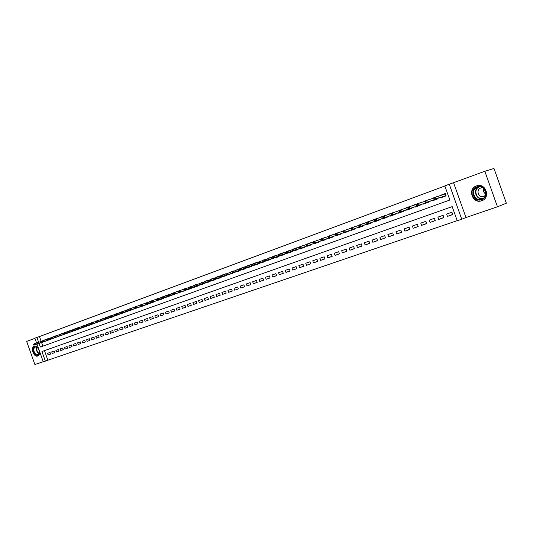 <?xml version="1.0" encoding="UTF-8"?>
<svg xmlns="http://www.w3.org/2000/svg" width="533" height="533" viewBox="0 0 533 533"><rect width="100%" height="100%" fill="white"/><g stroke="black" fill="none" stroke-linecap="round" stroke-linejoin="round"><path stroke-width="0.8" d="M38.756 349.108C37.463 346.803 35.977 345.83 34.285 346.197L34.232 346.217C30.141 347.436 33.746 357.63 37.703 356.037L37.723 356.024C39.302 355.264 39.862 353.566 39.402 350.921M481.712 200.761C490.966 197.95 485.77 182.499 476.689 185.837L476.429 185.924C467.208 188.875 472.544 204.199 481.605 200.794L481.712 200.761M44.466 350.634L47.877 360.201L43.286 361.847L36.984 344.131M34.918 338.335L26.65 341.406L34.885 364.539L43.233 361.694M484.83 171.293L493.978 168.461L506.35 203.206L497.469 206.791L484.83 171.293L449.279 184.238L461.738 219.223L457.234 220.762L452.197 206.624L41.934 351.527L45.358 361.141M453.623 182.879L465.969 217.537L497.469 206.791M465.969 217.537L461.738 219.223M47.877 360.201L457.194 220.662M45.492 339.708L42.966 340.514L45.465 339.641M49.669 338.182L47.117 338.995L49.402 338.208M53.886 336.636L51.315 337.462L53.593 336.676M58.144 335.084L55.552 335.917L58.124 335.017M62.448 333.511L59.823 334.351L62.421 333.445M66.792 331.919L64.14 332.779L66.765 331.859M71.175 330.32L68.504 331.186L71.149 330.253M75.599 328.701L72.908 329.574L75.579 328.634M80.077 327.062L77.352 327.948L80.05 327.002M84.587 325.416L81.842 326.309L84.567 325.357M89.151 323.744L86.373 324.65L89.131 323.684M93.755 322.059L90.956 322.978L93.735 322.005M98.412 320.36L95.58 321.292L98.392 320.306M103.109 318.641L100.251 319.58L103.089 318.587M107.859 316.902L104.974 317.861L107.839 316.855M112.05 315.363L109.738 316.116L112.037 315.323M117.5 313.377L114.555 314.357L117.48 313.331M122.397 311.592L119.425 312.578L122.377 311.538M127.34 309.78L126.641 309.986M132.344 307.954L129.306 308.967L132.324 307.907M137.394 306.102L134.329 307.135L137.374 306.062M142.498 304.236L139.399 305.282L142.484 304.196M147.654 302.351L146.828 302.617M152.864 300.445L149.706 301.511L152.851 300.405M158.134 298.52L154.943 299.599L158.121 298.48M163.464 296.568L160.233 297.667L163.451 296.535M168.848 294.602L165.583 295.715L168.834 294.569M174.291 292.61L170.993 293.736L174.278 292.577M176.456 291.738L179.768 290.532L176.496 291.851M181.986 289.719L185.344 288.54L182.019 289.832M190.981 286.514L189.868 286.894M196.664 284.435L193.219 285.615L196.657 284.402M202.413 282.337L201.227 282.743M208.23 280.211L204.712 281.417L208.223 280.178M214.113 278.059L210.555 279.279L214.106 278.033M220.076 275.927L216.458 277.12L220.049 275.854M226.119 273.789L222.434 274.941L226.072 273.656M232.201 271.564L230.762 271.95M238.358 269.318L236.872 269.718M244.587 267.04L240.776 268.239L244.54 266.913M250.89 264.734L247.039 265.954L250.843 264.608M257.266 262.409L253.368 263.635L257.219 262.276M263.715 260.051L262.036 260.524M270.244 257.666L268.519 258.159M276.847 255.247L272.816 256.533L276.807 255.12M283.536 252.802L279.452 254.108L283.489 252.682M290.298 250.33L286.174 251.649L290.258 250.21M297.154 247.825L292.97 249.164L297.108 247.705M304.083 245.293L299.859 246.652L304.043 245.173M311.105 242.722L309.06 243.348M318.214 240.123L316.109 240.776M325.41 237.491L321.026 238.917L325.37 237.378M332.699 234.826L328.255 236.272L332.659 234.72M340.074 232.128L335.583 233.601L340.041 232.022M347.549 229.397L345.197 230.149M355.118 226.632L350.514 228.144L355.085 226.525M362.786 223.827L358.123 225.366L362.753 223.727M370.555 220.982L365.831 222.547L370.522 220.889M378.423 218.104L373.64 219.696L378.39 218.01M386.398 215.192L381.555 216.804L386.365 215.099M394.48 212.234L389.57 213.873L394.447 212.147M402.668 209.242L399.83 210.189M410.963 206.204L405.926 207.897L410.93 206.124M419.371 203.126L414.268 204.852L419.344 203.046M427.899 200.008L424.828 201.061M436.54 196.844L433.389 197.93M452.69 214.413L447.447 216.411L452.75 214.572L451.917 212.234L446.621 214.079L447.447 216.411M443.882 217.471L438.706 219.443L443.936 217.631L443.11 215.305L437.886 217.131L438.706 219.443M435.188 220.489L430.084 222.434L435.241 220.642L434.422 218.337L429.265 220.136L430.084 222.434M426.613 223.474L421.576 225.386L426.666 223.62L425.854 221.328L420.764 223.1L421.576 225.386M418.158 226.412L413.188 228.291L418.205 226.552L417.399 224.28L412.382 226.025L413.188 228.291M409.81 229.31L404.907 231.169L409.864 229.45L409.058 227.185L404.107 228.917L404.907 231.169M401.576 232.168L396.732 234L401.622 232.301L400.823 230.056L395.939 231.762L396.732 234M393.447 234.993L388.67 236.799L393.494 235.12L392.701 232.894L387.877 234.573L388.67 236.799M385.432 237.778L380.715 239.557L385.479 237.905L384.686 235.686L379.929 237.352L380.715 239.557M377.517 240.53L372.86 242.282L377.557 240.649L376.778 238.451L372.081 240.09L372.86 242.282M369.702 243.241L365.105 244.973L369.742 243.361L368.969 241.176L364.332 242.795L365.105 244.973M361.987 245.92L357.45 247.625L362.034 246.039L361.261 243.861L356.677 245.46L357.45 247.625M354.378 248.565L349.895 250.244L354.418 248.678L353.645 246.519L349.128 248.098L349.895 250.244M346.856 251.176L342.433 252.835L346.896 251.283L346.137 249.138L341.673 250.697L342.433 252.835M339.434 253.755L335.064 255.387L339.474 253.861L338.715 251.729L334.311 253.268L335.064 255.387M332.106 256.3L327.788 257.912L332.146 256.4L331.386 254.281L327.035 255.8L327.788 257.912M324.87 258.811L320.606 260.404L324.903 258.911L324.157 256.806L319.853 258.305L320.606 260.404M317.721 261.29L313.504 262.869L317.755 261.397L317.008 259.305L312.764 260.784L313.504 262.869M310.659 263.742L306.495 265.301L310.692 263.842L309.953 261.763L305.762 263.229L306.495 265.301M303.683 266.167L299.573 267.699L303.717 266.26L302.984 264.195L298.84 265.641L299.573 267.699M296.794 268.559L292.73 270.071L296.828 268.652L296.095 266.6L292.004 268.026L292.73 270.071M289.985 270.924L285.974 272.416L290.019 271.011L289.292 268.972L285.248 270.384L285.974 272.416M283.263 273.256L279.299 274.735L283.289 273.349L282.57 271.317L278.572 272.709L279.299 274.735M276.614 275.561L272.696 277.02L276.647 275.654L275.927 273.636L271.983 275.008L272.696 277.02M270.051 277.846L266.18 279.285L270.078 277.926L269.365 275.921L265.467 277.287L266.18 279.285M263.562 280.098L259.738 281.517L263.588 280.178L262.882 278.186L259.025 279.532L259.738 281.517M257.146 282.323L253.368 283.729L257.179 282.403L256.473 280.425L252.662 281.75L253.368 283.729M250.81 284.522L247.072 285.908L250.836 284.602L250.137 282.63L246.373 283.942L247.072 285.908M244.547 286.694L240.849 288.067L244.574 286.774L243.874 284.815L240.156 286.114L240.849 288.067M238.358 288.846L234.7 290.199L238.384 288.926L237.691 286.974L234.007 288.26L234.7 290.199M232.235 290.971L228.624 292.311L232.261 291.045L231.569 289.113L227.931 290.378L228.624 292.311M226.179 293.07L222.607 294.396L226.205 293.143L225.526 291.218L221.928 292.477L222.607 294.396M220.196 295.149L216.665 296.455L220.222 295.222L219.543 293.303L215.985 294.549L216.665 296.455M214.286 297.201L210.788 298.493L214.306 297.274L213.633 295.369L210.115 296.595L210.788 298.493M208.436 299.233L204.978 300.505L208.456 299.299L207.783 297.407L204.306 298.62L204.978 300.505M202.647 301.238L199.235 302.504L202.673 301.312L202 299.426L198.569 300.625L199.235 302.504M196.93 303.224L193.552 304.47L196.95 303.29L196.284 301.418L192.886 302.604L193.552 304.47M191.274 305.189L187.929 306.422L191.294 305.256L190.634 303.39L187.27 304.563L187.929 306.422M185.677 307.128L182.373 308.347L185.697 307.195L185.038 305.342L181.713 306.502L182.373 308.347M180.141 309.053L176.876 310.259L180.167 309.113L179.508 307.274L176.216 308.42L176.876 310.259M174.671 310.952L171.433 312.145L174.691 311.012L174.038 309.18L170.787 310.319L171.433 312.145M169.254 312.831L166.056 314.01L169.274 312.891L168.628 311.072L165.41 312.191L166.056 314.01M163.898 314.69L160.733 315.856L163.917 314.75L163.271 312.938L160.087 314.05L160.733 315.856M158.594 316.529L155.463 317.681L158.614 316.589L157.975 314.79L154.823 315.889L155.463 317.681M153.351 318.348L150.253 319.494L153.371 318.408L152.731 316.615L149.613 317.701L150.253 319.494M148.161 320.153L145.096 321.279L148.181 320.206L147.548 318.428L144.463 319.5L145.096 321.279M143.031 321.932L139.992 323.051L143.051 321.992L142.418 320.213L139.366 321.279L139.992 323.051M137.947 323.698L134.942 324.797L137.967 323.751L137.341 321.985L134.316 323.038L134.942 324.797M132.917 325.443L129.945 326.536L132.937 325.496L132.317 323.738L129.326 324.784L129.945 326.536M127.947 327.169L125.002 328.248L127.96 327.222L127.34 325.476L124.382 326.509L125.002 328.248M123.016 328.874L120.105 329.947L123.036 328.928L122.417 327.195L119.492 328.215L120.105 329.947M118.146 330.567L115.261 331.626L118.166 330.62L117.546 328.894L114.648 329.9L115.261 331.626M113.322 332.246L110.464 333.292L113.336 332.292L112.723 330.573L109.858 331.573L110.464 333.292M108.545 333.898L105.721 334.937L108.559 333.951L107.952 332.239L105.114 333.232L105.721 334.937M103.815 335.543L101.017 336.57L103.835 335.59L103.229 333.891L100.417 334.871L101.017 336.57M99.138 337.162L96.366 338.182L99.151 337.216L98.552 335.517L95.767 336.49L96.366 338.182M94.501 338.775L91.763 339.781L94.521 338.821L93.921 337.136L91.163 338.095L91.763 339.781M89.91 340.367L87.199 341.36L89.93 340.414L89.331 338.735L86.606 339.688L87.199 341.36M85.373 341.939L82.682 342.926L85.387 341.986L84.794 340.321L82.089 341.26L82.682 342.926M80.876 343.505L78.211 344.478L80.889 343.552L80.296 341.886L77.625 342.819L78.211 344.478M76.419 345.051L73.781 346.01L76.432 345.091L75.846 343.439L73.194 344.365L73.781 346.01M72.008 346.577L69.397 347.536L72.022 346.623L71.435 344.978L68.817 345.897L69.397 347.536M67.638 348.096L65.053 349.042L67.658 348.136L67.071 346.503L64.473 347.409L65.053 349.042M63.314 349.595L60.755 350.534L63.327 349.641L62.747 348.009L60.176 348.908L60.755 350.534M59.03 351.08L56.491 352.013L59.043 351.127L58.47 349.501L55.918 350.394L56.491 352.013M54.786 352.553L52.274 353.472L54.799 352.599L54.226 350.987L51.701 351.867L52.274 353.472M50.029 352.446L47.524 353.319L48.097 354.925L50.595 354.052L50.029 352.446M444.855 185.997L39.455 336.563L41.141 341.293M41.581 342.532L42.867 346.13M440.684 197.41L440.811 197.783L446.088 195.864L445.255 193.526L440.065 195.678M437.16 198.589L437.32 199.049L432.116 200.941L431.99 200.575M428.512 201.74L428.672 202.194L423.542 204.059L423.409 203.693M419.984 204.845L420.144 205.292L415.08 207.13L414.947 206.771M411.569 207.91L411.723 208.35L406.732 210.162L406.606 209.809M403.268 210.935L403.421 211.368L398.491 213.153L398.364 212.8M395.073 213.913L395.226 214.339L390.363 216.112L390.243 215.758M386.991 216.858L387.145 217.277L382.341 219.023L382.221 218.677M379.016 219.763L379.163 220.176L374.426 221.901L374.306 221.555M371.141 222.627L371.288 223.041L366.611 224.739L366.491 224.4M363.373 225.459L363.513 225.865L358.896 227.544L358.776 227.205M355.698 228.251L355.844 228.65L351.287 230.309L351.167 229.97M348.122 231.009L348.262 231.402L343.765 233.041L343.645 232.708M340.647 233.727L340.787 234.12L336.343 235.733L336.223 235.406M333.265 236.412L333.398 236.805L329.014 238.398L328.894 238.071M325.969 239.07L326.109 239.457L321.779 241.029L321.659 240.703M318.767 241.689L318.907 242.069L314.63 243.628L314.51 243.301M311.658 244.281L311.792 244.654L307.568 246.193L307.454 245.873M304.636 246.832L304.769 247.205L300.592 248.724L300.479 248.405M297.7 249.357L297.827 249.73L293.596 250.91M290.845 251.849L290.971 252.216L286.787 253.388M284.076 254.314L284.202 254.681L280.065 255.833M277.38 256.753L277.513 257.113L273.422 258.245M270.771 259.158L270.897 259.511L266.86 260.63M264.241 261.53L264.368 261.883L260.377 262.989M257.785 263.882L257.912 264.228L253.968 265.321M251.409 266.2L251.529 266.547L247.632 267.626M245.107 268.499L245.227 268.839L241.376 269.905M238.871 270.764L238.997 271.104L235.186 272.156M232.714 273.003L232.834 273.342L229.07 274.382M226.625 275.221L226.745 275.554L223.021 276.58M220.602 277.413L220.722 277.74L217.038 278.752M214.652 279.578L214.772 279.905L211.128 280.904M208.769 281.717L208.883 282.044L205.285 283.03M202.953 283.836L203.066 284.156L199.502 285.128M197.197 285.928L197.31 286.248L193.785 287.207M191.507 288L188.136 289.266M185.877 290.045L182.546 291.298M180.314 292.071L177.016 293.31M174.811 294.069L171.546 295.295M169.361 296.055L166.136 297.267M163.977 298.014L160.786 299.213M158.647 299.952L155.489 301.138M153.377 301.871L150.253 303.044M148.161 303.763L145.069 304.929M142.997 305.642L139.939 306.795M137.887 307.501L134.862 308.64M132.837 309.34L129.839 310.466M127.833 311.159L124.869 312.271M122.883 312.958L119.952 314.064M117.986 314.743L115.081 315.829M113.136 316.509L101.143 320.753L100.57 320.633L101.05 320.46L100.804 319.76L100.317 319.933L100.57 320.633M110.264 317.581L113.236 316.789M108.339 318.254L105.494 319.32M103.589 319.98L100.77 321.039M98.885 321.692L96.093 322.738M94.228 323.384L91.469 324.417M89.617 325.063L86.886 326.083M85.053 326.722L82.349 327.735M80.536 328.368L77.858 329.367M76.059 329.994L73.407 330.986M71.629 331.606L69.004 332.585M67.245 333.198L64.64 334.171M62.901 334.777L60.322 335.743M58.597 336.343L56.045 337.302M54.333 337.895L51.808 338.841M50.115 339.434L47.61 340.367M45.931 340.953L43.453 341.88M36.564 342.959L34.865 338.189L36.917 337.429L38.603 342.173M39.455 336.563L36.917 337.429M39.049 343.412L40.335 347.043L449.852 200.028L444.822 185.897L449.279 184.238M439.985 195.451L442.064 194.765M50.582 354.012L48.097 354.925M442.143 194.985L445.275 193.572M433.802 198.223L434.142 199.169L435.028 198.849L434.688 197.896L433.802 198.223L433.849 197.79L435.448 197.21L436.054 198.916L434.455 199.502L445.615 195.711L445.015 194.032L445.295 193.626M435.028 198.849L446.088 195.851M434.688 197.896L435.448 197.21L445.015 194.032M434.455 199.502L434.142 199.169M443.989 196.63L444.029 196.284M477.088 186.823C484.97 183.612 489.794 197.157 481.652 199.648C473.797 202.74 469.047 189.395 477.088 186.823M481.672 199.102C489.081 196.844 484.91 184.485 477.641 187.17L477.441 187.236C470.059 189.581 474.317 201.86 481.572 199.135L481.672 199.102M482.625 187.776L480.779 188.002C475.543 189.661 478.547 198.349 483.691 196.424L485.343 195.411M477.881 185.564L476.749 185.87C467.594 188.802 472.891 204.012 481.885 200.635L483.065 200.122M485.663 194.032C483.744 192.693 483.105 190.894 483.744 188.642M39.295 350.634L39.235 353.772C38.163 355.764 36.684 355.817 34.778 353.932C32.413 348.915 33.119 346.623 36.904 347.056L38.856 349.401M37.776 347.783L35.271 346.943C33.326 348.369 33.286 350.594 35.151 353.626L38.003 354.825L39.482 352.566M38.249 348.355L39.489 351.827M34.618 346.11C32.28 347.929 32.253 350.681 34.545 354.365L38.09 355.857M433.469 198.156L436.514 196.777M424.981 201.441L425.314 202.38L426.193 202.067L425.854 201.121L424.981 201.441L425.041 201.008L426.62 200.435L427.219 202.134L425.647 202.707L436.827 198.702M426.193 202.067L427.219 202.134L437.307 199.009M425.854 201.121L426.62 200.435L433.822 198.036M425.647 202.707L425.314 202.38M435.288 199.788L435.328 199.449M424.908 201.287L427.872 199.935M416.28 204.612L416.619 205.551L417.479 205.238L417.146 204.299L416.28 204.612L416.353 204.179L417.912 203.613L418.512 205.298L416.953 205.865L426.587 202.62M426.746 202.567L428.219 201.84M417.479 205.238L418.512 205.298L428.645 202.12M417.146 204.299L417.912 203.613L425.008 201.254M416.953 205.865L416.619 205.551M407.705 207.743L408.038 208.676L408.891 208.363L408.558 207.437L407.705 207.743L407.785 207.31L409.324 206.751L409.917 208.423L408.385 208.983L418.119 205.698M418.272 205.651L419.731 204.932M408.891 208.363L409.917 208.423L420.104 205.192M408.558 207.437L409.324 206.751L416.313 204.419M408.385 208.983L408.038 208.676M399.244 210.835L399.57 211.754L400.416 211.448L400.083 210.528L399.244 210.835L399.337 210.395L400.849 209.849L401.442 211.508L399.93 212.061L411.356 207.983M400.416 211.448L401.442 211.508L411.683 208.223M400.083 210.528L400.849 209.849L407.745 207.544M399.93 212.061L399.57 211.754M409.89 209.016L409.917 208.683M399.837 210.215L402.635 209.156M390.896 213.88L391.222 214.799L392.055 214.493L391.728 213.573L390.896 213.88L391.002 213.447L392.495 212.9L393.081 214.552L391.588 215.092L401.529 211.734M401.675 211.681L403.095 210.988M392.055 214.493L393.081 214.552L403.368 211.208M391.728 213.573L392.495 212.9L399.29 210.628M391.588 215.092L391.222 214.799M382.667 216.884L382.987 217.797L383.807 217.497L383.48 216.585L382.667 216.884L382.781 216.445L384.253 215.912L384.833 217.551L383.36 218.084L394.94 213.96M383.807 217.497L384.833 217.551L395.166 214.159M383.48 216.585L384.253 215.912L390.949 213.666M383.36 218.084L382.987 217.797M374.539 219.849L374.866 220.755L375.672 220.462L375.352 219.556L374.539 219.849L376.118 218.883L376.698 220.509L375.245 221.042L386.891 216.891M375.672 220.462L376.698 220.509L387.071 217.078M375.352 219.556L376.118 218.883L382.721 216.665M375.245 221.042L374.866 220.755M366.524 222.774L366.851 223.673L367.643 223.38L367.324 222.481L366.524 222.774L368.096 221.815L368.669 223.434L367.237 223.953L377.457 220.482M377.584 220.442L378.95 219.783M367.643 223.38L368.669 223.434L379.083 219.949M367.324 222.481L368.096 221.815L374.606 219.623M367.237 223.953L366.851 223.673M358.616 225.659L358.936 226.552L359.722 226.265L359.402 225.372L358.616 225.659L360.175 224.706L360.748 226.312L359.335 226.825L371.115 222.634M359.722 226.265L360.748 226.312L371.201 222.787M359.402 225.372L360.175 224.706L366.597 222.547M359.335 226.825L358.936 226.552M351.533 229.663L363.419 225.592L351.533 229.663L351.127 229.397L351.907 229.117L351.587 228.224L350.814 228.51L351.127 229.397M350.814 228.51L350.967 228.071L358.696 225.426M351.587 228.224L352.36 227.558L352.933 229.157L351.907 229.117M343.838 232.468L355.744 228.384L343.838 232.468L343.425 232.201L344.191 231.922L343.878 231.042L343.112 231.322L343.425 232.201M343.112 231.322L343.272 230.882L350.894 228.271M343.878 231.042L344.651 230.376L345.217 231.962L344.191 231.922M345.211 230.189L347.516 229.29M336.236 235.226L348.169 231.135L336.236 235.226L335.817 234.973L336.576 234.7L336.263 233.82L335.504 234.094L335.817 234.973M335.504 234.094L335.677 233.654L343.199 231.075M336.263 233.82L337.036 233.154L337.596 234.733L336.576 234.7M328.734 237.958L340.694 233.854L328.734 237.958L328.308 237.705L329.054 237.432L328.748 236.565L328.002 236.832L328.308 237.705M328.002 236.832L328.181 236.392L335.603 233.847M328.748 236.565L329.521 235.899L330.08 237.471L329.054 237.432M321.332 240.649L333.305 236.539L321.332 240.649L320.899 240.403L321.632 240.136L321.326 239.27L320.593 239.537L320.899 240.403M320.593 239.537L320.779 239.097L328.101 236.585M321.326 239.27L322.105 238.611L322.658 240.17L321.632 240.136M314.024 243.308L326.016 239.19L314.024 243.308L313.584 243.068L314.31 242.801L314.004 241.942L313.277 242.209L313.584 243.068M313.277 242.209L313.471 241.769L320.699 239.284M314.004 241.942L314.776 241.289L315.329 242.835L314.31 242.801M316.129 240.829L318.174 240.01M306.801 245.94L318.814 241.809L306.801 245.94L306.355 245.7L307.075 245.44L306.768 244.58L306.049 244.847L306.355 245.7M306.049 244.847L306.255 244.4L313.391 241.949M306.768 244.58L307.548 243.927L308.094 245.466L307.075 245.44M309.08 243.408L311.065 242.608M299.673 248.531L311.698 244.394L299.673 248.531L299.22 248.298L299.932 248.038L299.626 247.192L298.92 247.452L299.22 248.298M298.92 247.452L299.133 247.006L306.175 244.58M299.626 247.192L300.405 246.539L300.952 248.065L299.932 248.038M291.877 250.017L292.177 250.863L292.877 250.61L292.577 249.764L291.877 250.017L293.357 249.111L293.896 250.63L292.637 251.09L303.59 247.345M303.67 247.312L292.877 250.61M292.577 249.764L299.046 247.185M292.637 251.09L292.177 250.863M284.922 252.555L285.222 253.395L285.908 253.142L285.615 252.309L284.922 252.555L286.388 251.656L286.927 253.168L285.681 253.621L296.694 249.85M296.774 249.824L285.908 253.142M285.615 252.309L292.011 249.75M285.681 253.621L285.222 253.395M278.053 255.067L278.346 255.9L279.032 255.653L278.732 254.814L278.053 255.067L279.512 254.168L280.045 255.673L278.819 256.12L289.885 252.322M289.965 252.296L290.885 251.962M279.032 255.653L290.878 251.956M278.732 254.814L285.062 252.282M278.819 256.12L278.346 255.9M271.264 257.546L271.557 258.372L272.236 258.125L271.937 257.299L271.264 257.546L272.716 256.653L273.249 258.145L272.03 258.585L284.109 254.428M272.236 258.125L284.109 254.421M271.937 257.299L278.193 254.787M272.03 258.585L271.557 258.372M264.561 259.991L264.854 260.81L265.521 260.57L265.227 259.744L264.561 259.991L266.007 259.105L266.533 260.584L265.334 261.023L276.507 257.186M276.58 257.166L277.42 256.859M265.521 260.57L277.42 256.853M265.227 259.744L271.41 257.266M265.334 261.023L264.854 260.81M268.545 258.239L270.198 257.539M257.939 262.409L258.225 263.222L258.885 262.982L258.598 262.169L257.939 262.409L259.378 261.53L259.897 263.002L258.712 263.429L269.945 259.578M270.004 259.551L270.811 259.258M258.885 262.982L270.811 259.251M258.598 262.169L264.714 259.704M258.712 263.429L258.225 263.222M262.069 260.61L263.668 259.924M251.396 264.794L251.683 265.607L252.336 265.367L252.042 264.555L251.396 264.794L252.822 263.922L253.348 265.381L252.176 265.807L263.449 261.936M263.515 261.916L252.336 265.367M252.042 264.555L258.099 262.123M252.176 265.807L251.683 265.607M244.927 267.153L245.22 267.959L245.86 267.726L245.573 266.92L244.927 267.153L246.353 266.287L246.872 267.739L245.713 268.159L257.033 264.268M257.093 264.248L257.825 263.982M245.86 267.726L257.819 263.975M245.573 266.92L251.563 264.508M245.713 268.159L245.22 267.959M238.544 269.485L238.824 270.291L239.464 270.058L239.177 269.252L238.544 269.485L239.957 268.619L240.47 270.064L239.33 270.484L250.697 266.573M250.75 266.553L239.464 270.058M239.177 269.252L245.1 266.866M239.33 270.484L238.824 270.291M232.228 271.79L232.515 272.59L233.141 272.356L232.854 271.564L232.228 271.79L233.634 270.931L234.147 272.37L233.014 272.776L244.427 268.852M244.48 268.832L233.141 272.356M232.854 271.564L238.717 269.192M233.014 272.776L232.515 272.59M236.905 269.811L238.311 269.185M226.785 275.048L238.911 270.857L226.785 275.048L226.272 274.861L226.891 274.635L226.612 273.842L225.992 274.069L226.272 274.861M225.992 274.069L232.415 271.497M226.612 273.842L227.391 273.209L227.897 274.642L226.891 274.635M230.796 272.05L232.155 271.437M219.823 276.314L220.109 277.107L220.722 276.88L220.435 276.094L219.823 276.314L221.215 275.468L221.721 276.887L220.615 277.287L232.108 273.329M232.155 273.316L220.722 276.88M220.435 276.094L226.179 273.769M220.615 277.287L220.109 277.107M213.733 278.539L214.013 279.325L214.619 279.105L214.339 278.319L213.733 278.539L215.112 277.693L215.618 279.105L214.526 279.505L226.059 275.534M226.099 275.514L226.658 275.314M214.619 279.105L226.652 275.308M214.339 278.319L220.016 276.014M214.526 279.505L214.013 279.325M207.71 280.738L207.983 281.517L208.583 281.304L208.303 280.518L207.71 280.738L209.083 279.898L209.582 281.304L208.503 281.697L220.069 277.706M220.116 277.693L208.583 281.304M208.303 280.518L213.926 278.239M208.503 281.697L207.983 281.517M201.754 282.91L202.027 283.689L202.62 283.469L202.347 282.697L201.754 282.91L203.12 282.077L203.619 283.469L202.553 283.862L214.153 279.858M214.193 279.845L202.62 283.469M202.347 282.697L207.91 280.438M202.553 283.862L202.027 283.689M195.864 285.062L196.137 285.835L196.724 285.621L196.45 284.849L195.864 285.062L197.23 284.229L197.723 285.615L196.67 286.001L208.303 281.984M208.336 281.977L196.724 285.621M196.45 284.849L201.96 282.61M196.67 286.001L196.137 285.835M201.261 282.843L202.407 282.303M190.048 287.187L190.321 287.953L190.901 287.74L190.627 286.974L190.048 287.187L191.4 286.361L191.893 287.74L190.854 288.12L202.52 284.089M202.547 284.076L190.901 287.74M190.627 286.974L196.077 284.755M190.854 288.12L190.321 287.953M196.877 286.408L197.23 286.014M184.291 289.286L184.565 290.045L185.138 289.839L184.864 289.079L184.291 289.286L185.637 288.46L186.13 289.832L185.098 290.212L196.884 286.401M185.138 289.839L197.223 286.001M184.864 289.079L190.261 286.874M185.098 290.212L184.565 290.045M189.901 287.001L190.967 286.481M191.22 288.46L179.408 292.277L191.22 288.46M178.602 291.364L178.875 292.117L179.441 291.917L179.168 291.158L178.602 291.364L178.928 290.918L184.511 288.973M179.168 291.158L179.941 290.545L180.427 291.911L179.441 291.917M179.408 292.277L178.875 292.117M185.624 290.492L173.785 294.323L185.624 290.492M172.978 293.416L173.245 294.169L173.805 293.963L173.538 293.21L172.978 293.416L173.305 292.97L178.828 291.051M173.538 293.21L174.311 292.604L174.791 293.956L173.805 293.963M173.785 294.323L173.245 294.169M167.409 295.449L167.682 296.195L168.235 295.995L167.968 295.242L167.409 295.449L168.741 294.636L169.221 295.988L168.221 296.348L180.001 292.277M180.027 292.271L168.235 295.995M167.968 295.242L173.205 293.103M168.221 296.348L167.682 296.195M161.912 297.454L162.172 298.2L162.725 298L162.458 297.254L161.912 297.454L163.231 296.648L163.711 297.994L162.725 298.347L174.524 294.269M174.544 294.263L162.725 298M162.458 297.254L167.648 295.129M162.725 298.347L162.172 298.2M156.469 299.439L156.729 300.186L157.275 299.986L157.008 299.246L156.469 299.439L157.781 298.64L158.254 299.972L157.282 300.326L169.108 296.235M157.275 299.986L169.387 296.121M157.008 299.246L162.152 297.134M157.282 300.326L156.729 300.186M163.831 298.413L151.898 302.284L163.831 298.407M151.086 301.405L151.345 302.144L151.885 301.945L151.619 301.212L151.086 301.405L151.425 300.958L156.709 299.12M151.619 301.212L152.391 300.605L152.864 301.938L151.885 301.945M151.898 302.284L151.345 302.144M145.762 303.35L146.022 304.083L146.548 303.89L146.289 303.157L145.762 303.35L147.061 302.557L147.534 303.877L146.575 304.223L158.448 300.112M146.548 303.89L158.674 300.019M146.289 303.157L151.332 301.085M146.575 304.223L146.022 304.083M153.284 302.244L141.312 306.135L153.284 302.244M140.492 305.269L140.752 306.002L141.278 305.809L141.018 305.083L140.492 305.269L140.845 304.829L146.009 303.024M141.018 305.083L141.791 304.483L142.258 305.795L141.278 305.809M141.312 306.135L140.752 306.002M146.835 302.637L147.641 302.311M148.094 304.13L136.102 308.034L148.094 304.13M135.282 307.175L135.542 307.901L136.062 307.708L135.802 306.981L135.282 307.175L135.635 306.728L140.752 304.949M135.802 306.981L136.575 306.388L137.034 307.694L136.062 307.708M136.102 308.034L135.542 307.901M142.957 305.995L130.951 309.906L142.957 305.995M130.125 309.053L130.385 309.773L130.898 309.586L130.638 308.867L130.125 309.053L130.485 308.607L135.542 306.848M130.638 308.867L131.411 308.274L131.871 309.573L130.898 309.586M130.951 309.906L130.385 309.773M125.028 310.912L125.282 311.632L125.788 311.445L125.535 310.732L125.028 310.912L126.301 310.139L126.761 311.432L125.848 311.765L137.794 307.621M137.8 307.621L125.788 311.445M125.535 310.732L130.392 308.727M125.848 311.765L125.282 311.632M119.978 312.758L120.238 313.471L120.738 313.291L120.485 312.571L119.978 312.758L121.251 311.985L121.711 313.271L120.804 313.597L132.764 309.446M132.77 309.446L120.738 313.291M120.485 312.571L125.295 310.586M120.804 313.597L120.238 313.471M126.647 310.019L127.327 309.733M114.988 314.577L115.241 315.289L115.741 315.11L115.488 314.397L114.988 314.577L116.254 313.81L116.707 315.09L115.814 315.416L127.86 311.232M115.741 315.11L127.853 311.219M115.488 314.397L120.251 312.431M115.814 315.416L115.241 315.289M110.045 316.382L110.298 317.088L110.791 316.908L110.538 316.202L110.045 316.382L111.304 315.616L111.757 316.888L110.871 317.208L122.91 313.031M110.791 316.908L122.903 313.018M110.538 316.202L115.261 314.25M110.871 317.208L110.298 317.088M105.161 318.168L105.407 318.867L105.894 318.694L105.647 317.988L105.161 318.168L106.407 317.408L106.86 318.674L105.987 318.987L118.013 314.816M105.894 318.694L118.006 314.803M105.647 317.988L110.324 316.056M105.987 318.987L105.407 318.867M100.317 319.933L101.563 319.174L102.01 320.433L113.156 316.562M101.05 320.46L102.01 320.433L101.143 320.753M100.804 319.76L105.441 317.835M95.527 321.679L95.78 322.378L96.253 322.205L96.007 321.506L95.527 321.679L96.766 320.926L97.213 322.179L96.36 322.492L108.366 318.321M96.253 322.205L108.359 318.308M96.007 321.506L100.604 319.6M96.36 322.492L95.78 322.378M91.616 324.217L103.609 320.047L91.616 324.217L91.036 324.104L91.509 323.931L91.263 323.238L90.79 323.411L91.036 324.104M90.79 323.411L95.82 321.346M91.263 323.238L92.022 322.658L92.469 323.904L91.509 323.931M86.099 325.123L86.346 325.81L86.812 325.643L86.566 324.95L86.099 325.123L87.325 324.377L87.765 325.616L86.926 325.923L98.911 321.759M86.812 325.643L98.905 321.745M86.566 324.95L91.083 323.078M86.926 325.923L86.346 325.81M81.456 326.816L81.696 327.502L82.162 327.335L81.915 326.649L81.456 326.816L82.675 326.076L83.115 327.309L82.282 327.615L94.254 323.451M82.162 327.335L94.248 323.438M81.915 326.649L86.393 324.79M82.282 327.615L81.696 327.502M77.685 329.287L89.644 325.123L77.685 329.287L77.098 329.181L77.558 329.014L77.312 328.328L76.859 328.495L77.098 329.181M76.859 328.495L81.749 326.482M77.312 328.328L78.071 327.755L78.511 328.988L77.558 329.014M72.301 330.16L72.548 330.833L73.001 330.673L72.755 329.994L72.301 330.16L73.514 329.421L73.947 330.64L73.134 330.94L85.08 326.782M73.001 330.673L85.073 326.776M72.755 329.994L77.158 328.161M73.134 330.94L72.548 330.833M68.63 332.579L80.556 328.428L68.63 332.579L68.037 332.479L68.49 332.312L68.244 331.639L67.798 331.799L68.037 332.479M67.798 331.799L72.608 329.82M68.244 331.639L69.004 331.073L69.437 332.286L68.49 332.312M63.34 333.431L63.574 334.104L64.02 333.938L63.78 333.272L63.34 333.431L64.54 332.699L64.966 333.911L64.167 334.204L76.086 330.054M64.02 333.938L76.079 330.04M63.78 333.272L68.104 331.466M64.167 334.204L63.574 334.104M59.749 335.81L71.655 331.666L59.749 335.81L59.156 335.71L59.596 335.55L59.363 334.884L58.923 335.044L59.156 335.71M58.923 335.044L63.647 333.092M59.363 334.884L60.116 334.318L60.542 335.517L59.596 335.55M55.379 337.402L67.265 333.258L55.379 337.402L54.786 337.302L55.219 337.142L54.986 336.483L54.546 336.636L54.786 337.302M54.546 336.636L59.23 334.704M54.986 336.483L55.738 335.917L56.165 337.116L55.219 337.142M51.048 338.975L62.921 334.837L51.048 338.975L50.455 338.881L50.882 338.721L50.648 338.062L50.215 338.222L50.455 338.881M50.215 338.222L54.859 336.303M50.648 338.062L51.401 337.502L51.821 338.695L50.882 338.721M45.925 339.788L46.164 340.44L46.591 340.287L46.358 339.628L45.925 339.788L47.104 339.068L47.53 340.254L46.757 340.534L58.617 336.403M46.591 340.287L58.61 336.396M46.358 339.628L50.535 337.882M46.757 340.534L46.164 340.44M42.513 342.079L54.353 337.955L42.513 342.079L41.914 341.993L42.34 341.84L42.1 341.18L41.681 341.333L41.914 341.993M41.681 341.333L46.244 339.448M42.1 341.18L42.853 340.62L43.273 341.8L42.34 341.84M38.303 343.612L50.135 339.488L38.303 343.612L37.71 343.525L38.123 343.372L37.896 342.719L37.477 342.872L37.71 343.525M37.477 342.872L42 340.993M37.896 342.719L38.642 342.159L39.062 343.332L38.123 343.372M33.306 344.391L33.539 345.038L33.952 344.891L33.726 344.238L33.306 344.391L34.472 343.685L34.885 344.851L34.139 345.124L45.951 341.007M33.952 344.891L45.951 341M33.726 344.238L37.796 342.532M34.139 345.124L33.539 345.038M482.705 198.622C476.196 200.128 472.551 189.901 478.554 186.95M479.194 186.89C472.784 189.515 476.615 200.281 483.244 198.269M39.136 353.779L37.743 352.693C36.357 350.774 36.024 348.895 36.744 347.063M37.01 347.196C36.397 348.962 36.737 350.734 38.043 352.513L39.255 353.512M481.605 200.794L482.125 200.601M477.008 185.784L477.428 185.644M481.965 198.989L481.572 199.135"/></g></svg>

